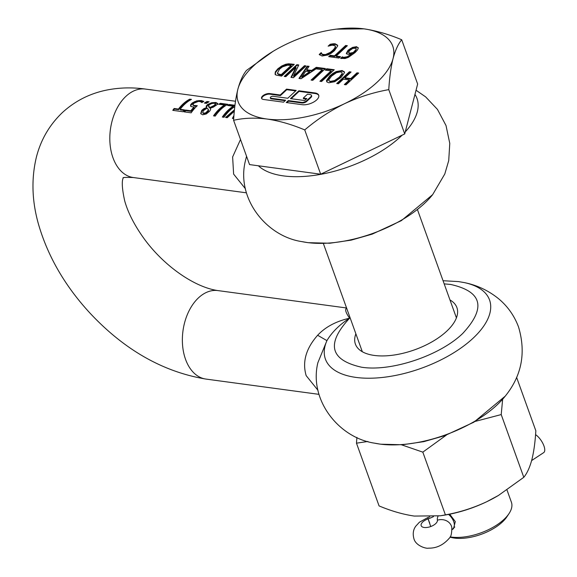 <?xml version="1.0" encoding="UTF-8"?>
<svg xmlns="http://www.w3.org/2000/svg" width="577" height="577" viewBox="0 0 577 577"><rect width="100%" height="100%" fill="white"/><g stroke="black" fill="none" stroke-linecap="round" stroke-linejoin="round"><path stroke-width="0.87" d="M438.073 516.126A22.503 10.61 -19.8 0 0 437.388 520.202A8.568 4.039 160.2 0 1 436.76 522.401A8.568 4.039 160.2 0 1 428.271 527.248A8.568 4.039 160.2 0 1 421.174 525.683A8.568 4.039 160.2 0 1 421.087 525.358A8.568 4.039 -19.8 0 1 421.722 523.159A8.568 4.039 160.2 0 1 428.004 518.932A22.503 10.61 -19.8 0 0 433.478 516.61M535.564 434.647A11.251 4.529 56.6 0 1 543.938 445.913A11.251 4.529 56.6 0 1 543.7 452.606L531.641 460.561M240.508 139.504L232.625 156.966L233.62 174.11L245.42 188.766M209.105 101.783L207.049 101.509A44.645 29.182 97.7 0 0 204.388 103.081L206.443 103.362A44.645 29.182 -82.3 0 1 209.105 101.783M190.598 105.944L191.232 106.586L193.995 107.062A44.645 29.182 97.7 0 0 190.828 110.77L185.426 110.041A44.645 29.182 97.7 0 0 184.099 111.873L191.16 112.825A44.645 29.182 -82.3 0 1 197.291 105.685L193.432 105.375L193.1 104.091L194.06 103.146L198.387 101.401L200.443 101.61L201.856 102.591A44.645 29.182 -82.3 0 1 203.825 101.408L201.258 100.528L196.714 100.852L192.314 102.901L190.742 104.545L190.569 105.865M195.964 105.714L193.432 105.375L192.913 104.798M189.739 99.165A44.645 29.182 97.7 0 0 178.423 109.082L174.117 108.498A44.645 29.182 97.7 0 0 172.783 110.344L183.111 111.743A44.645 29.182 -82.3 0 1 184.445 109.89L180.132 109.313A44.645 29.182 -82.3 0 1 191.449 99.395L189.739 99.165L189.963 99.778A43.931 28.713 97.7 0 0 178.639 109.68L174.333 109.103A43.931 28.713 97.7 0 0 173.367 110.423M234.457 109.803L225.557 117.477L227.237 117.708L234.32 111.224M233.714 118.581L232.408 118.4L233.945 115.472M234.962 105.281L229.228 104.502A44.645 29.182 97.7 0 0 227.569 105.44L233.31 106.218A44.645 29.182 97.7 0 0 222.325 117.044L224.035 117.275A44.645 29.182 -82.3 0 1 234.81 106.579M224.518 105.028A44.645 29.182 97.7 0 0 213.533 115.854L215.243 116.085A44.645 29.182 -82.3 0 1 227.886 104.322L220.436 103.312A44.645 29.182 97.7 0 0 218.777 104.249L224.518 105.028L224.742 105.627A43.931 28.713 97.7 0 0 214.117 115.934M200.839 113.756L202.686 114.787L206.292 113.957L209.559 111.318L210.634 109.543L210.396 108.18A44.645 29.182 -82.3 0 1 210.446 108.13L213.44 107.091L217.262 104.473L217.76 103.557L215.892 102.49L211.68 102.742L207.547 104.495L206.155 106.161L206.595 107.531A44.645 29.182 97.7 0 0 206.544 107.582L203.818 108.671L201.719 110.395L200.731 113.525M346.77 308.176C344.642 309.07 345.58 312.409 349.59 318.194C336.03 321.295 325.378 326.986 317.638 335.266C305.954 348.522 302.132 361.981 306.171 375.634L317.97 390.29M302.103 241.655A87.221 41.118 -19.8 0 0 307.454 242.571A87.221 41.118 -19.8 0 0 432.649 194.651L401.325 220.666L372.23 234.125L351.234 240.126L329.878 243.234L308.031 242.672L302.103 241.655C266.343 236.447 236.195 198.51 245.319 161.185L246.545 156.266M317.638 335.266L326.921 340.625L317.869 362.709C308.745 400.034 338.894 437.972 374.661 443.179A87.221 41.118 -19.8 0 0 380.012 444.095A87.221 41.118 -19.8 0 0 505.207 396.175C521.716 375.807 526.174 352.763 518.564 327.051C514.302 315.612 507.508 306.062 498.182 298.403C488.077 290.361 476.782 285.088 464.312 282.593A87.221 41.118 -19.8 0 1 470.659 340.408A87.221 41.118 -19.8 0 1 356.002 377.416A87.221 41.118 -19.8 0 1 326.921 340.625C331.984 332.136 339.543 324.656 349.59 318.194C325.911 343.791 329.929 360.135 361.642 367.232C391.249 371.884 439.703 355.706 462.704 333.484C486.382 307.894 482.372 291.551 450.651 284.454L444.182 283.862M355.872 333.816A53.928 25.424 -19.8 0 0 355.403 344.108A53.928 25.424 -19.8 0 0 374.322 355.439A53.928 25.424 -19.8 0 0 432.44 341.591A53.928 25.424 -19.8 0 0 456.89 307.57A53.928 25.424 -19.8 0 0 449.966 299.939M205.78 112.811L203.782 113.215L202.729 112.493L203.429 110.604L207.136 108.137L207.734 108.656L208.34 110.106L205.78 112.811L205.996 113.417L207.857 111.895L208.557 110.697L208.391 109.76M208.174 109.168L208.557 110.697M203.782 113.215L204.006 113.82L202.974 113.164L202.729 112.493M350.088 317.739L349.59 318.194L350.023 317.559M204.006 113.82L205.996 113.417M209.833 107.589L208.506 105.649L209.487 104.61L212.026 103.434L214.471 103.247L215.416 103.983L214.089 105.468L209.833 107.589L210.042 108.18L214.305 106.06L215.632 104.581L215.401 103.716L215.632 104.581M208.723 106.24L208.506 105.649M208.961 107.207L210.042 108.18M194.442 105.627L194.651 106.218L196.173 106.312L195.964 105.721M208.247 102.252L207.266 102.115A43.931 28.713 97.7 0 0 205.34 103.211M196.627 106.305L196.173 106.312M194.651 106.218L192.942 104.884M203.414 101.631L199.303 101.09L194.622 102.252L190.958 105.137L190.756 106.384M193.995 107.062L194.211 107.654A43.931 28.713 97.7 0 0 191.045 111.375L185.643 110.64A43.931 28.713 97.7 0 0 184.683 111.952M217.976 104.163L216.108 103.103L211.896 103.348L207.763 105.093L206.335 107.228M200.883 113.871L201.936 110.993L204.027 109.262L206.754 108.173A43.931 28.713 -82.3 0 1 206.811 108.13L206.595 107.531M227.028 104.79L220.659 103.925A43.931 28.713 97.7 0 0 219.794 104.387M234.897 105.851L229.451 105.115A43.931 28.713 97.7 0 0 228.586 105.577M233.31 106.218L233.526 106.817A43.931 28.713 97.7 0 0 222.91 117.124M190.59 99.864L189.963 99.778M184.056 110.416L180.349 109.911L180.132 109.313M229.228 104.502L229.451 105.115M220.436 103.312L220.659 103.925M215.892 102.49L216.108 103.103M192.978 104.964L193.129 105.396M196.714 100.852L196.937 101.458M207.049 101.509L207.266 102.115M190.828 110.77L191.045 111.375M185.426 110.041L185.643 110.64M206.544 107.582L206.754 108.173M234.377 110.589L226.249 117.571M178.423 109.082L178.639 109.68M174.117 108.498L174.333 109.103M232.892 118.473L233.858 116.619M285.132 100.708L271.14 98.818A1.789 0.844 160.2 0 1 270.512 98.443L270.303 97.852A1.789 0.844 160.2 0 1 270.642 97.066A1.789 0.844 160.2 0 1 273.036 96.265L287.764 98.256L296.196 90.416L286.56 89.11L286.769 89.702L280.444 95.587L270 94.174A5.359 2.524 -19.8 0 0 262.816 96.568A5.359 2.524 -19.8 0 0 261.727 98.617M286.56 89.11L280.234 94.996L269.784 93.582A5.359 2.524 -19.8 0 0 262.607 95.977A5.359 2.524 -19.8 0 0 261.583 98.335A5.359 2.524 -19.8 0 0 263.465 99.46L283.552 102.179L285.658 100.218L270.93 98.227A1.789 0.844 160.2 0 1 270.303 97.852M298.879 90.777L290.447 98.617L304.735 100.549L306.841 98.588L303.271 98.104L307.483 94.188L310.166 94.549A3.57 1.681 160.2 0 1 311.414 95.299A3.57 1.681 160.2 0 1 310.736 96.871L306.517 100.787A3.57 1.681 160.2 0 1 301.735 102.389L288.341 100.578L286.228 102.54L302.305 104.711A10.718 5.049 -19.8 0 0 316.665 99.915A10.718 5.049 -19.8 0 0 318.706 95.198A10.718 5.049 -19.8 0 0 314.948 92.947L298.879 90.777L299.088 91.368L291.19 98.717M507.003 490.003L511.395 502.199A39.286 18.522 160.2 0 1 509.029 513.58A39.286 18.522 160.2 0 1 503.894 519.495A39.286 18.522 160.2 0 1 450.139 536.906M452.036 529.65L453.522 528.655L455.289 521.601L449.721 514.186M509.029 513.58L506.945 516.718A35.716 16.841 160.2 0 1 502.286 522.091A35.716 16.841 160.2 0 1 450.147 537.165L450.017 537.129M280.271 74.931L280.061 74.332L278.294 73.906L277.335 72.983L278.511 74.498L281.576 75.104L281.36 74.512L291.096 65.461L287.62 65.179L282.47 66.867L279.564 69.096L277.422 73.171L277.631 73.762M280.061 74.332L281.36 74.512M309.712 71.714L305.738 71.18L301.742 77.015L309.712 71.714L309.921 72.313L301.959 77.606L301.742 77.015M328.825 80.542L330.549 82.006L334.718 81.177L339.593 77.758L339.377 77.167L334.501 80.578L330.34 81.415L328.825 80.542L328.796 79.814L331.566 76.114L336.434 72.709L340.61 71.865L342.096 72.745L342.349 74.072L342.096 72.745M339.377 77.167L342.132 73.481M349.835 53.149L349.049 52.954L350.051 53.74L349.835 53.149L353.218 52.485L353.427 53.077L355.735 50.661L356.096 48.814L355.735 50.661M353.874 52.666L353.665 52.074L353.218 52.485M353.665 52.074L355.519 50.069M356.096 48.843L356.305 49.434M348.645 52.521L349.049 52.954L348.869 51.598L349.965 50.35L352.792 48.41L355.886 48.223M320.682 174.211L304.735 129.919C291.738 124.452 279.153 120.817 266.978 119.021A82.15 38.724 160.2 0 1 237.861 89.262A82.15 38.724 160.2 0 1 253.851 65.605A82.15 38.724 160.2 0 1 274.111 50.711A82.15 38.724 160.2 0 1 286.343 44.184A82.15 38.724 160.2 0 1 332.511 29.687L335.915 29.153L363.936 28.85C376.11 30.653 388.696 34.281 401.7 39.748L417.647 84.04L404.729 133.929L320.682 174.211L249.545 164.589L233.598 120.297C234.298 108.274 235.719 97.924 237.861 89.262C240.119 80.931 243.004 74.642 246.509 70.408L272.943 51.411M281.576 75.104L291.313 66.052L291.096 65.461M330.549 82.006L330.34 81.415M339.593 77.758L342.349 74.072M350.051 53.74L353.037 53.409L352.828 52.81M353.037 53.409L353.427 53.077M348.861 53.113L348.703 52.666M401.7 39.748C398.188 43.982 395.31 50.271 393.052 58.602C390.91 67.264 389.489 77.606 388.783 89.637C373.68 92.306 358.944 96.994 344.57 103.687A82.15 38.724 160.2 0 1 266.978 119.021C254.919 117.542 243.79 117.968 233.598 120.297M388.783 89.637L404.729 133.929M332.511 29.687A82.15 38.724 160.2 0 1 363.936 28.85A82.15 38.724 160.2 0 1 393.052 58.602A82.15 38.724 160.2 0 1 377.062 82.266A82.15 38.724 160.2 0 1 344.57 103.687C330.311 110.712 317.033 119.453 304.735 129.919M332.785 44.458L332.568 43.866L331.313 44.061L330.145 44.299L330.361 44.891L335.432 44.422L337.682 45.518M330.361 44.891L329.409 45.778M335.194 46.275L335.518 47.328L334.797 48.915L332.879 51.043L327.909 54.44L323.769 55.269L321.966 54.382L321.23 52.594L321.439 53.185L319.579 54.923M346.82 46.203L345.861 46.073L334.71 56.438L330.397 55.861L329.431 56.755M339.983 57.152L336.413 56.669L336.203 56.077L347.354 45.706L345.645 45.475L334.494 55.846L334.71 56.438M275.301 74.736L275.525 72.478L278.027 69.428L281.864 66.615L285.947 64.855L288.738 64.372L293.729 64.826M295.835 67.35L290.974 77.361L293.412 77.693L306.062 65.929L304.454 65.713L293.549 75.854L298.778 64.949L296.866 64.689L284.216 76.445L285.817 76.662L295.835 67.35L296.044 67.942L291.45 77.426M305.529 66.42L304.67 66.305L293.765 76.445L293.549 75.854M298.525 65.475L297.076 65.28L284.959 76.546M311.84 71.043L311.63 70.444L306.69 69.781L306.906 70.372L311.84 71.043L316.535 67.906L317.343 68.021M308.709 66.853L307.483 66.687L299.521 78.515M306.69 69.781L309.07 66.333L307.267 66.095L298.958 78.443L301.071 78.724L317.848 67.682L318.064 68.281L317.249 69.038M317.848 67.682L316.506 68.937L322.247 69.709L322.464 70.307L311.84 80.181M324.923 69.045L317.999 68.108M331.039 70.899L319.889 81.27L321.598 81.501L334.242 69.738L326.791 68.735L325.298 70.12L331.039 70.899L331.256 71.49L320.632 81.371M333.715 70.228L327.008 69.327L326.041 70.221M349.294 79.958L344.332 84.574L346.041 84.805L358.692 73.041L356.983 72.81L350.794 78.573L344.88 77.772L351.068 72.017L349.366 71.786L336.716 83.542L338.425 83.773L343.38 79.164L349.294 79.958L349.511 80.556L345.075 84.675M358.158 73.539L357.199 73.409L351.004 79.164L345.096 78.364L344.88 77.772M350.542 72.507L349.575 72.377L337.458 83.643M344.476 72.168L342.276 71.108L336.427 72.147L330.008 76.467L326.683 81.682M346.517 53.964L348.349 50.776L350.477 49.146L352.742 47.985L356.795 47.264L358.267 47.934M351.602 53.949L347.275 56.726L343.618 57.361L342.262 56.82L340.632 58.335L345.01 58.544L348.32 57.39L355.014 52.658L357.473 49.975L358.274 48.122L356.579 46.672L352.525 47.393L348.133 50.177L346.301 53.372L348.054 54.404L351.602 53.949L351.819 54.541L347.491 57.318L343.834 57.96L342.478 57.411L341.238 58.573M311.414 95.299L311.63 95.89A3.57 1.681 160.2 0 1 310.945 97.463L306.733 101.386A3.57 1.681 -19.8 0 1 301.944 102.98L288.55 101.17L286.971 102.641M318.792 95.508A10.718 5.049 -19.8 0 0 315.165 93.546L299.088 91.368M306.308 99.078L303.48 98.696L303.271 98.104M295.669 90.906L286.769 89.702M330.145 44.299L328.14 46.167L332.208 45.165L334.985 45.684L335.302 46.73L334.588 48.324L332.662 50.444L330.167 52.449L325.442 54.577L322.392 54.339L321.454 53.149M334.985 45.684L335.518 47.328M321.23 52.594L319.204 54.476L322.096 56.005L328.017 54.952L331.256 53.207L334.436 50.689L337.696 45.929L337.603 45.208L335.215 43.83L333.888 43.744L334.105 44.342M345.861 46.073L345.645 45.475M334.494 55.846L330.181 55.262L330.397 55.861M330.181 55.262L328.688 56.654L339.016 58.053L340.509 56.661L336.203 56.077M285.73 64.263L281.648 66.023L277.811 68.836L275.316 71.887L275.092 74.144L276.109 75.068L281.612 76.099L294.263 64.335L288.529 63.78L285.73 64.263L285.947 64.855M304.454 65.713L304.67 66.305M296.866 64.689L297.076 65.28M307.267 66.095L307.483 66.687M322.247 69.709L311.097 80.08L312.806 80.311L325.45 68.548L316.319 67.314L316.535 67.906M316.319 67.314L311.63 70.444M326.791 68.735L327.008 69.327M356.983 72.81L357.199 73.409M350.794 78.573L351.004 79.164M349.366 71.786L349.575 72.377M328.883 82.771L334.725 81.732L341.151 77.412L344.483 72.673L344.404 71.851L342.06 70.509L336.211 71.555L332.972 73.337L329.792 75.876L326.467 80.621L326.979 82.028L328.883 82.771M342.341 56.834L342.558 57.426M342.262 56.82L342.478 57.411M358.274 48.122L358.202 47.617M352.525 47.393L352.742 47.985M288.341 100.578L288.55 101.17M280.234 94.996L280.444 95.587M332.568 43.866L333.888 43.744M440.41 515.788L445.408 514.872C459.494 512.383 473.241 508.012 486.649 501.766A76.611 36.12 -19.8 0 1 443.59 515.29L440.41 515.788L414.279 516.069C402.926 514.388 391.184 510.998 379.067 505.906L356.478 443.172L356.911 437.388M445.408 514.872L422.826 452.137L401.534 444.817M367.895 441.477L356.478 443.172M498.586 495.362A76.611 36.12 -19.8 0 1 498.052 495.679A76.611 36.12 -19.8 0 1 486.649 501.766L498.449 495.448L523.793 477.309L501.211 414.574L475.188 421.412M446.418 435.058L422.826 452.137M523.793 477.309C527.068 473.356 529.751 467.5 531.857 459.725C533.855 451.647 535.182 441.996 535.838 430.781L516.595 377.329M502.654 399.226L501.211 414.574M454.777 527.003L452.931 528.712A11.251 6.657 -132.9 0 0 453.71 521.615A11.251 6.657 -132.9 0 0 448.553 514.417M430.745 526.534L427.636 517.648L419.443 522.192L415.757 526.195C413.204 529.686 412.598 533.876 413.933 538.774C415.649 545.64 425.963 548.922 428.668 548.15C436.623 548.309 443.547 544.933 449.44 538.038C450.998 536.942 451.791 533.458 451.834 527.602A11.251 9.888 170.1 0 0 451.452 526.145A11.251 9.888 170.1 0 0 441.29 519.603A11.251 9.888 170.1 0 0 437.388 520.202M429.757 516.833L427.636 517.648L429.75 523.209M246.437 192.826L133.359 177.543A44.645 29.182 -82.3 0 1 112.991 157.802A44.645 29.182 -82.3 0 1 126.002 96.258A44.645 29.182 -82.3 0 1 145.317 89.06C132.003 87.206 118.977 87.574 106.24 90.163C89.586 93.618 75.01 101.047 62.518 112.443C49.478 124.848 40.751 139.836 36.322 157.406C31.122 179.346 31.973 202.065 38.883 225.564C48.266 257.061 65.187 286.12 89.659 312.756C124.178 349.799 162.93 371.898 205.91 379.067L318.987 394.351M346.575 307.981L217.875 290.584A44.645 29.182 97.7 0 0 198.553 297.782A44.645 29.182 97.7 0 0 185.542 359.327A44.645 29.182 97.7 0 0 205.91 379.067M258.388 165.787A87.221 41.118 -19.8 0 0 283.451 175.891A87.221 41.118 -19.8 0 0 402.09 135.198M405.249 131.938A87.221 41.118 -19.8 0 0 414.964 94.397M207.648 111.296L207.857 111.895M214.089 105.468L214.305 106.06M211.68 102.742L211.896 103.348M207.547 104.495L207.763 105.093M206.155 106.161L206.364 106.752M201.258 100.528L201.474 101.141M199.079 100.477L199.303 101.09M194.406 101.653L194.622 102.252M192.314 102.901L192.53 103.492M190.742 104.545L190.958 105.137M203.818 108.671L204.027 109.262M201.719 110.395L201.936 110.993M270.93 98.227L271.14 98.818M278.294 73.906L278.511 74.498M334.501 80.578L334.718 81.177M331.53 44.653L331.313 44.061M334.588 48.324L334.797 48.915M332.662 50.444L332.879 51.043M330.167 52.449L330.383 53.041M327.693 53.849L327.909 54.44M325.442 54.577L325.659 55.168M323.553 54.671L323.769 55.269M322.392 54.339L322.601 54.93M335.215 43.83L335.432 44.422M291.306 63.932L291.515 64.53M288.529 63.78L288.738 64.372M281.648 66.023L281.864 66.615M277.811 68.836L278.027 69.428M275.316 71.887L275.525 72.478M342.06 70.509L342.276 71.108M336.211 71.555L336.427 72.147M332.972 73.337L333.189 73.935M329.792 75.876L330.008 76.467M326.467 80.621L326.683 81.213M347.275 56.726L347.491 57.318M343.618 57.361L343.834 57.96M342.788 57.137L343.005 57.729M356.579 46.672L356.795 47.264M350.261 48.555L350.477 49.146M348.133 50.177L348.349 50.776M301.944 102.98L301.735 102.389M314.948 92.947L315.165 93.546M310.736 96.871L310.945 97.463M306.517 100.787L306.733 101.386M269.784 93.582L270 94.174M452.931 528.712L451.733 530.047M235.51 101.249L145.317 89.06M432.649 194.651L444.788 174.002L448.726 160.601L449.772 143.385L446.014 125.526L437.46 109.414L425.631 96.878L416.039 90.236M443.049 280.725L458.383 281.576L464.312 282.593M374.661 443.179L380.589 444.196L402.436 444.759L423.785 441.65L444.78 435.649L473.876 422.191L505.207 396.175M208.297 109.421L208.513 110.019M208.513 106.204L208.73 106.795M217.875 290.584C193.634 287.137 162.173 264.518 142.786 236.858C133.907 224.172 127.892 212.221 124.726 200.991C119.331 176.692 124.755 177.24 123.528 177.601M133.359 177.543C125.894 177.24 122.468 177.399 123.081 178.019M362.327 351.739L323.365 243.516M456.421 317.862L417.459 209.646M356.045 48.461L356.261 49.059M348.667 52.594L348.883 53.192M274.111 50.711L273.686 50.964M335.251 46.095L335.468 46.687M321.721 53.928L321.504 53.336M498.052 495.679L498.449 495.448"/></g></svg>
